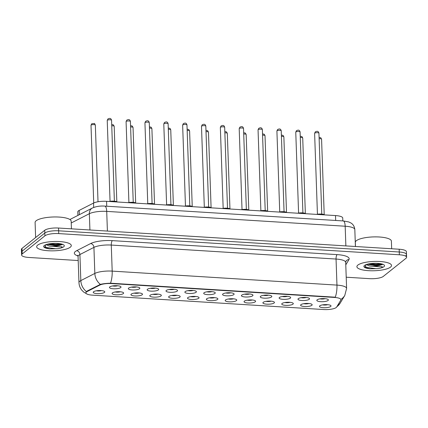 <?xml version="1.0" encoding="UTF-8"?>
<svg xmlns="http://www.w3.org/2000/svg" width="428" height="428" viewBox="0 0 428 428"><rect width="100%" height="100%" fill="white"/><g stroke="black" fill="none" stroke-linecap="round" stroke-linejoin="round"><path stroke-width="0.64" d="M298.305 298.642A5.773 1.552 -2 0 1 303.88 297.423A5.773 1.552 -2 0 1 309.278 298.353A5.773 1.552 -2 0 1 309.193 299.316A5.773 1.552 -2 0 1 302.013 300.515A5.773 1.552 -2 0 1 298.193 298.739A5.773 1.552 -2 0 1 298.305 298.642M279.452 297.465A5.773 1.552 -2 0 1 285.027 296.251A5.773 1.552 -2 0 1 290.425 297.182A5.773 1.552 -2 0 1 290.345 298.145A5.773 1.552 -2 0 1 283.159 299.343A5.773 1.552 -2 0 1 279.34 297.567A5.773 1.552 -2 0 1 279.452 297.465M260.599 296.294A5.773 1.552 -2 0 1 266.179 295.074A5.773 1.552 -2 0 1 271.571 296.005A5.773 1.552 -2 0 1 271.491 296.973A5.773 1.552 -2 0 1 264.306 298.172A5.773 1.552 -2 0 1 260.486 296.395A5.773 1.552 -2 0 1 260.599 296.294M241.745 295.122A5.773 1.552 -2 0 1 247.325 293.902A5.773 1.552 -2 0 1 252.718 294.833A5.773 1.552 -2 0 1 252.638 295.802A5.773 1.552 -2 0 1 245.453 297A5.773 1.552 -2 0 1 241.633 295.218A5.773 1.552 -2 0 1 241.745 295.122M222.892 293.95A5.773 1.552 -2 0 1 228.472 292.731A5.773 1.552 -2 0 1 233.865 293.661A5.773 1.552 -2 0 1 233.784 294.625A5.773 1.552 -2 0 1 226.599 295.823A5.773 1.552 -2 0 1 222.785 294.047A5.773 1.552 -2 0 1 222.892 293.95M204.044 292.773A5.773 1.552 -2 0 1 209.618 291.559A5.773 1.552 -2 0 1 215.011 292.49A5.773 1.552 -2 0 1 214.931 293.453A5.773 1.552 -2 0 1 207.751 294.651A5.773 1.552 -2 0 1 203.931 292.875A5.773 1.552 -2 0 1 204.044 292.773M185.19 291.602A5.773 1.552 -2 0 1 190.765 290.382A5.773 1.552 -2 0 1 196.158 291.313A5.773 1.552 -2 0 1 196.078 292.281A5.773 1.552 -2 0 1 188.898 293.48A5.773 1.552 -2 0 1 185.078 291.703A5.773 1.552 -2 0 1 185.19 291.602M166.337 290.43A5.773 1.552 -2 0 1 171.912 289.21A5.773 1.552 -2 0 1 177.304 290.141A5.773 1.552 -2 0 1 177.224 291.11A5.773 1.552 -2 0 1 170.044 292.308A5.773 1.552 -2 0 1 166.225 290.526A5.773 1.552 -2 0 1 166.337 290.43M147.483 289.258A5.773 1.552 -2 0 1 153.058 288.039A5.773 1.552 -2 0 1 158.456 288.97A5.773 1.552 -2 0 1 158.371 289.933A5.773 1.552 -2 0 1 151.191 291.136A5.773 1.552 -2 0 1 147.371 289.355A5.773 1.552 -2 0 1 147.483 289.258M128.63 288.087A5.773 1.552 -2 0 1 134.205 286.867A5.773 1.552 -2 0 1 139.603 287.798A5.773 1.552 -2 0 1 139.517 288.761A5.773 1.552 -2 0 1 132.338 289.959A5.773 1.552 -2 0 1 128.518 288.183A5.773 1.552 -2 0 1 128.63 288.087M109.777 286.91A5.773 1.552 -2 0 1 115.351 285.69A5.773 1.552 -2 0 1 120.749 286.621A5.773 1.552 -2 0 1 120.669 287.589A5.773 1.552 -2 0 1 113.484 288.788A5.773 1.552 -2 0 1 109.664 287.011A5.773 1.552 -2 0 1 109.777 286.91M317.159 299.814A5.773 1.552 -2 0 1 322.733 298.594A5.773 1.552 -2 0 1 328.132 299.525A5.773 1.552 -2 0 1 328.046 300.493A5.773 1.552 -2 0 1 320.866 301.692A5.773 1.552 -2 0 1 317.046 299.91A5.773 1.552 -2 0 1 317.159 299.814M300.938 304.65A5.773 1.552 -2 0 1 306.518 303.431A5.773 1.552 -2 0 1 311.91 304.361A5.773 1.552 -2 0 1 311.83 305.33A5.773 1.552 -2 0 1 304.645 306.528A5.773 1.552 -2 0 1 300.825 304.752A5.773 1.552 -2 0 1 300.938 304.65M282.084 303.479A5.773 1.552 -2 0 1 287.664 302.259A5.773 1.552 -2 0 1 293.057 303.19A5.773 1.552 -2 0 1 292.977 304.153A5.773 1.552 -2 0 1 285.792 305.357A5.773 1.552 -2 0 1 281.977 303.575A5.773 1.552 -2 0 1 282.084 303.479M263.236 302.307A5.773 1.552 -2 0 1 268.811 301.087A5.773 1.552 -2 0 1 274.204 302.018A5.773 1.552 -2 0 1 274.123 302.981A5.773 1.552 -2 0 1 266.944 304.18A5.773 1.552 -2 0 1 263.124 302.403A5.773 1.552 -2 0 1 263.236 302.307M244.383 301.13A5.773 1.552 -2 0 1 249.957 299.916A5.773 1.552 -2 0 1 255.35 300.847A5.773 1.552 -2 0 1 255.27 301.81A5.773 1.552 -2 0 1 248.09 303.008A5.773 1.552 -2 0 1 244.27 301.232A5.773 1.552 -2 0 1 244.383 301.13M225.529 299.958A5.773 1.552 -2 0 1 231.104 298.739A5.773 1.552 -2 0 1 236.497 299.67A5.773 1.552 -2 0 1 236.417 300.638A5.773 1.552 -2 0 1 229.237 301.836A5.773 1.552 -2 0 1 225.417 300.06A5.773 1.552 -2 0 1 225.529 299.958M206.676 298.787A5.773 1.552 -2 0 1 212.251 297.567A5.773 1.552 -2 0 1 217.649 298.498A5.773 1.552 -2 0 1 217.563 299.466A5.773 1.552 -2 0 1 210.383 300.665A5.773 1.552 -2 0 1 206.564 298.883A5.773 1.552 -2 0 1 206.676 298.787M187.822 297.615A5.773 1.552 -2 0 1 193.397 296.395A5.773 1.552 -2 0 1 198.795 297.326A5.773 1.552 -2 0 1 198.71 298.289A5.773 1.552 -2 0 1 191.53 299.488A5.773 1.552 -2 0 1 187.71 297.711A5.773 1.552 -2 0 1 187.822 297.615M168.969 296.438A5.773 1.552 -2 0 1 174.544 295.224A5.773 1.552 -2 0 1 179.942 296.155A5.773 1.552 -2 0 1 179.862 297.118A5.773 1.552 -2 0 1 172.677 298.316A5.773 1.552 -2 0 1 168.857 296.54A5.773 1.552 -2 0 1 168.969 296.438M150.116 295.267A5.773 1.552 -2 0 1 155.696 294.047A5.773 1.552 -2 0 1 161.089 294.978A5.773 1.552 -2 0 1 161.008 295.946A5.773 1.552 -2 0 1 153.823 297.144A5.773 1.552 -2 0 1 150.003 295.368A5.773 1.552 -2 0 1 150.116 295.267M131.262 294.095A5.773 1.552 -2 0 1 136.842 292.875A5.773 1.552 -2 0 1 142.235 293.806A5.773 1.552 -2 0 1 142.155 294.774A5.773 1.552 -2 0 1 134.97 295.973A5.773 1.552 -2 0 1 131.15 294.191A5.773 1.552 -2 0 1 131.262 294.095M112.409 292.923A5.773 1.552 -2 0 1 117.989 291.703A5.773 1.552 -2 0 1 123.382 292.634A5.773 1.552 -2 0 1 123.301 293.597A5.773 1.552 -2 0 1 116.116 294.796A5.773 1.552 -2 0 1 112.302 293.02A5.773 1.552 -2 0 1 112.409 292.923M93.561 291.746A5.773 1.552 -2 0 1 99.136 290.532A5.773 1.552 -2 0 1 104.528 291.463A5.773 1.552 -2 0 1 104.448 292.426A5.773 1.552 -2 0 1 97.268 293.624A5.773 1.552 -2 0 1 93.448 291.848A5.773 1.552 -2 0 1 93.561 291.746M319.791 305.822A5.773 1.552 -2 0 1 325.366 304.608A5.773 1.552 -2 0 1 330.764 305.533A5.773 1.552 -2 0 1 330.684 306.502A5.773 1.552 -2 0 1 323.498 307.7A5.773 1.552 -2 0 1 319.679 305.924A5.773 1.552 -2 0 1 319.791 305.822M336.633 307.079A9.742 2.622 -2 0 1 336.21 307.534A9.742 2.622 -2 0 1 323.793 309.54L92.389 295.143A9.742 2.622 -2 0 1 85.878 292.907A9.742 2.622 -2 0 1 87.13 291.554L99.697 285.134A9.742 2.622 -2 0 1 111.414 283.566L334.423 297.439A9.742 2.622 -2 0 1 340.929 299.675A9.742 2.622 -2 0 1 340.8 300.135L336.633 307.079M77.912 215.412L77.789 211.908A10.828 2.91 -2 0 1 79.18 210.405L93.55 203.065A10.828 2.91 -2 0 1 106.567 201.326L335.509 215.568A10.828 2.91 -2 0 1 342.742 218.055L342.839 220.907M322.653 304.859A3.611 0.968 178 0 0 327.725 304.683M96.418 290.783A3.611 0.968 178 0 0 101.49 290.607M115.271 291.955A3.611 0.968 178 0 0 120.343 291.778M134.125 293.127A3.611 0.968 178 0 0 139.196 292.95M152.978 294.298A3.611 0.968 178 0 0 158.05 294.122M171.831 295.475A3.611 0.968 178 0 0 176.898 295.299M190.685 296.647A3.611 0.968 178 0 0 195.751 296.47M209.538 297.818A3.611 0.968 178 0 0 214.605 297.642M228.392 298.99A3.611 0.968 178 0 0 233.458 298.814M247.245 300.167A3.611 0.968 178 0 0 252.311 299.991M266.093 301.339A3.611 0.968 178 0 0 271.165 301.162M284.946 302.51A3.611 0.968 178 0 0 290.018 302.334M303.8 303.682A3.611 0.968 178 0 0 308.872 303.505M320.021 298.846A3.611 0.968 178 0 0 325.087 298.669M112.639 285.947A3.611 0.968 178 0 0 117.705 285.765M131.492 287.118A3.611 0.968 178 0 0 136.559 286.942M150.346 288.29A3.611 0.968 178 0 0 155.412 288.114M169.199 289.462A3.611 0.968 178 0 0 174.266 289.285M188.053 290.633A3.611 0.968 178 0 0 193.119 290.457M206.901 291.81A3.611 0.968 178 0 0 211.972 291.634M225.754 292.982A3.611 0.968 178 0 0 230.826 292.805M244.607 294.154A3.611 0.968 178 0 0 249.679 293.977M263.461 295.325A3.611 0.968 178 0 0 268.533 295.149M282.314 296.502A3.611 0.968 178 0 0 287.381 296.326M301.168 297.674A3.611 0.968 178 0 0 306.234 297.497M390.545 267.104A17.323 4.66 178 0 0 391.524 265.483A17.323 4.66 178 0 0 377.041 261.396A17.323 4.66 178 0 0 357.878 265.071A17.323 4.66 178 0 0 356.899 266.692A17.323 4.66 178 0 0 371.381 270.774A17.323 4.66 178 0 0 390.545 267.104A17.323 4.66 178 0 0 391.524 265.483A17.323 4.66 178 0 0 377.041 261.396A17.323 4.66 178 0 0 357.878 265.071A17.323 4.66 178 0 0 356.899 266.692A17.323 4.66 178 0 0 371.381 270.774A17.323 4.66 178 0 0 390.545 267.104M70.32 247.181A17.323 4.66 178 0 0 71.299 245.56A17.323 4.66 178 0 0 56.817 241.472A17.323 4.66 178 0 0 37.648 245.148A17.323 4.66 178 0 0 36.669 246.769A17.323 4.66 178 0 0 51.151 250.851A17.323 4.66 178 0 0 70.32 247.181A17.323 4.66 178 0 0 71.299 245.56A17.323 4.66 178 0 0 56.817 241.472A17.323 4.66 178 0 0 37.648 245.148A17.323 4.66 178 0 0 36.669 246.769A17.323 4.66 178 0 0 51.151 250.851A17.323 4.66 178 0 0 70.32 247.181M405.894 255.505A10.828 2.91 178 0 0 406.504 254.494L406.407 251.712A10.828 2.91 178 0 0 399.174 249.224L58.529 228.033A10.828 2.91 178 0 0 44.731 230.264L22.01 248.406L22.106 251.183A10.828 2.91 178 0 0 21.496 252.199A10.828 2.91 178 0 1 22.106 251.183L44.828 233.041L22.106 251.183L22.208 253.965A10.828 2.91 178 0 0 21.593 254.976A10.828 2.91 178 0 0 28.826 257.463L78.201 260.534M58.529 228.033L58.625 230.81A10.828 2.91 178 0 0 44.828 233.041A10.828 2.91 178 0 1 58.625 230.81L399.271 252.006L58.625 230.81L58.722 233.592A10.828 2.91 178 0 0 44.929 235.823L22.208 253.965M406.504 254.494A10.828 2.91 178 0 0 399.271 252.006A10.828 2.91 178 0 1 406.504 254.494L406.6 257.271A10.828 2.91 178 0 0 399.367 254.783L58.722 233.592M86.039 292.105L87.109 291.051L100.371 284.374C103.025 283.716 106.406 283.331 110.51 283.208L335.279 297.192A12.631 4.141 93.6 0 0 336.959 285.101A14.434 3.884 -2 0 1 346.605 288.419L345.696 262.364A14.434 3.884 178 0 0 336.05 259.047L111.28 245.062A14.434 3.884 178 0 0 93.925 247.384L79.913 254.542A14.434 3.884 178 0 0 78.88 255.19A14.434 3.884 178 0 0 78.062 256.543L77.575 255.265M346.215 277.21L369.471 278.655A10.828 2.91 178 0 0 383.269 276.429L405.99 258.282A10.828 2.91 178 0 0 406.6 257.271M22.01 248.406A10.828 2.91 178 0 0 21.4 249.417L21.593 254.976M391.663 248.759L391.395 241.135A18.046 4.852 178 0 0 376.308 236.882A18.046 4.852 178 0 0 356.347 240.707A18.046 4.852 178 0 0 355.326 242.398L355.47 246.507M382.338 264.039L382.605 264.52L378.801 263.552C373.805 262.787 366.127 264.333 365.961 264.953L365.48 265.269L366.111 267.912L367.92 268.49L369.953 268.848L378.149 268.618L380.235 268.147C381.583 267.885 382.252 267.404 382.241 266.703L378.443 266.756L369.364 265.938A8.159 2.193 178 0 0 380.663 265.109L381.813 264.702M369.364 265.938L366.545 264.67M380.663 265.109L375.624 265.585L367.695 264.279M369.953 268.848L365.87 267.8M381.985 264.22L376.035 264.846L368.235 264.135M378.149 268.618L376.169 268.704L366.111 267.345L364.736 266.692M380.84 263.883L376.014 264.295L369.589 263.851M71.433 228.836L71.171 221.217A18.046 4.852 178 0 0 56.084 216.959A18.046 4.852 178 0 0 36.118 220.784A18.046 4.852 178 0 0 35.101 222.474L35.626 237.535M62.114 244.115L62.381 244.597L58.577 243.628C53.58 242.863 45.903 244.409 45.732 245.03L45.256 245.346L45.887 247.989L47.695 248.566L49.728 248.925L57.924 248.695L60.011 248.224C61.359 247.962 62.028 247.48 62.017 246.779L58.219 246.833L49.14 246.014A8.159 2.193 178 0 0 60.434 245.185L61.589 244.779M49.14 246.014L46.32 244.746M60.434 245.185L55.399 245.661L47.465 244.356M49.728 248.925L45.646 247.876M61.76 244.297L55.806 244.923L48.011 244.217M57.924 248.695L55.945 248.786L45.887 247.421L44.512 246.769M60.61 243.96L55.79 244.372L49.364 243.928M87.13 291.554L87.109 291.051M99.697 285.134L99.681 284.631M111.414 283.566L111.403 283.224M334.423 297.439L334.407 297.096M335.675 220.463L335.509 215.568M106.738 206.221L106.567 201.326M93.7 207.446L93.55 203.065M79.33 214.69L79.18 210.405M77.966 255.955A18.046 4.852 -2 0 1 75.355 251.509A18.046 4.852 -2 0 1 76.649 250.696L90.661 243.537A18.046 4.852 -2 0 1 112.355 240.632L337.125 254.617A18.046 4.852 -2 0 1 348.938 259.603L345.781 264.868M336.713 306.946L340.137 303.185A12.631 11.984 -149 0 1 336.873 306.678M87.264 294.164L83.77 292.142L81.85 290.238C80.057 288.012 79.1 285.465 78.971 282.598A14.434 3.884 -2 0 1 79.79 281.25A14.434 3.884 -2 0 1 80.828 280.597L94.834 273.439A14.434 3.884 -2 0 1 112.189 271.117L336.959 285.101L336.05 259.047A3.611 1.182 93.6 0 1 337.125 254.617M110.51 283.208A12.631 4.141 -86.4 0 0 112.189 271.117L111.28 245.062A3.611 1.182 93.6 0 1 112.355 240.632M100.371 284.374A12.631 10.545 -117.1 0 1 94.834 273.439L93.925 247.384A3.611 3.012 62.9 0 0 90.661 243.537M340.137 303.185L344.786 295.443A12.631 11.984 -149 0 1 340.918 299.333M86.419 291.575A12.631 10.545 -117.1 0 1 80.828 280.597L79.913 254.542A3.611 3.012 62.9 0 0 76.649 250.696M399.367 254.783L399.174 249.224M44.929 235.823L44.731 230.264M348.938 259.603A3.611 3.424 31 0 0 345.968 261.219L345.696 262.364M343.235 220.934A7.217 2.365 93.6 0 1 345.177 226.225L106.711 211.389A14.434 3.884 178 0 0 89.356 213.711A7.217 6.029 -117.1 0 1 92.357 208.035C95.99 206.435 100.125 205.788 104.769 206.098L343.235 220.934L348.756 221.95L350.88 222.967C351.597 223.346 354.368 225.096 354.823 229.542A14.434 3.884 178 0 0 345.177 226.225L345.867 245.907M71.23 222.972L89.356 213.711L89.923 229.986M104.769 206.098A7.217 2.365 93.6 0 1 106.711 211.389L107.401 231.072M319.085 137.388L320.807 137.768L321.572 139.196A2.167 0.583 178 0 0 319.133 138.704M314.735 133.135A2.167 0.583 178 0 0 314.612 133.338L315.308 131.829C316.073 131.637 318.181 130.192 318.94 133.183A2.167 0.583 178 0 0 317.127 132.675A2.167 0.583 178 0 0 314.735 133.135M324.392 214.877A5.414 1.455 178 0 0 317.592 214.455M316.629 214.396A5.05 1.359 -2 0 1 324.531 214.883M300.231 136.216L301.954 136.591L302.719 138.025A2.167 0.583 178 0 0 300.279 137.527M281.378 135.045L283.101 135.419L283.866 136.848A2.167 0.583 178 0 0 281.426 136.355M262.53 133.873L264.247 134.248L265.012 135.676A2.167 0.583 178 0 0 262.573 135.184M243.676 132.701L245.394 133.076L246.164 134.504A2.167 0.583 178 0 0 243.719 134.012M295.882 131.963A2.167 0.583 178 0 0 295.759 132.161L296.454 130.658C297.225 130.465 299.327 129.021 300.087 132.011A2.167 0.583 178 0 0 298.279 131.503A2.167 0.583 178 0 0 295.882 131.963M305.539 213.706A5.414 1.455 178 0 0 298.739 213.283M297.776 213.219A5.05 1.359 -2 0 1 305.678 213.711M277.028 130.786A2.167 0.583 178 0 0 276.905 130.989L277.601 129.486C278.371 129.288 280.474 127.849 281.233 130.84A2.167 0.583 178 0 0 279.425 130.331A2.167 0.583 178 0 0 277.028 130.786M286.685 212.529A5.414 1.455 178 0 0 279.891 212.106M278.922 212.047A5.05 1.359 -2 0 1 286.824 212.539M258.175 129.614A2.167 0.583 178 0 0 258.052 129.818L258.753 128.309C259.518 128.116 261.62 126.677 262.38 129.668A2.167 0.583 178 0 0 260.572 129.154A2.167 0.583 178 0 0 258.175 129.614M267.832 211.357A5.414 1.455 178 0 0 261.037 210.934M260.069 210.876A5.05 1.359 -2 0 1 267.971 211.368M380.235 268.147A10.326 2.777 178 0 0 383.943 266.692A10.326 2.777 178 0 0 377.63 263.354A10.326 2.777 178 0 0 364.474 265.478A10.326 2.777 178 0 0 367.92 268.49M60.011 248.224A10.326 2.777 178 0 0 63.718 246.769A10.326 2.777 178 0 0 57.406 243.43A10.326 2.777 178 0 0 44.25 245.56A10.326 2.777 178 0 0 47.695 248.566M224.823 131.524L226.54 131.899L227.311 133.333A2.167 0.583 178 0 0 224.866 132.835M205.97 130.353L207.692 130.727L208.457 132.156A2.167 0.583 178 0 0 206.012 131.663M187.116 129.181L188.839 129.556L189.604 130.984A2.167 0.583 178 0 0 187.164 130.492M239.322 128.443A2.167 0.583 178 0 0 239.199 128.646L239.899 127.137C240.664 126.945 242.767 125.5 243.527 128.496A2.167 0.583 178 0 0 241.718 127.983A2.167 0.583 178 0 0 239.322 128.443M248.984 210.185A5.414 1.455 178 0 0 242.184 209.763M241.215 209.704A5.05 1.359 -2 0 1 249.117 210.196M220.468 127.271A2.167 0.583 178 0 0 220.345 127.474L221.046 125.966C221.811 125.773 223.914 124.329 224.673 127.319A2.167 0.583 178 0 0 222.865 126.811A2.167 0.583 178 0 0 220.468 127.271M230.13 209.014A5.414 1.455 178 0 0 223.33 208.591M222.362 208.527A5.05 1.359 -2 0 1 230.264 209.019M201.615 126.094A2.167 0.583 178 0 0 201.492 126.297L202.193 124.794C202.958 124.596 205.066 123.157 205.82 126.148A2.167 0.583 178 0 0 204.012 125.639A2.167 0.583 178 0 0 201.615 126.094M211.277 207.837A5.414 1.455 178 0 0 204.477 207.414M203.509 207.355A5.05 1.359 -2 0 1 211.411 207.848M168.263 128.009L169.986 128.384L170.751 129.812A2.167 0.583 178 0 0 168.311 129.32M149.409 126.832L151.132 127.212L151.897 128.641A2.167 0.583 178 0 0 149.458 128.149M130.556 125.661L132.279 126.035L133.044 127.469A2.167 0.583 178 0 0 130.604 126.972M111.703 124.489L113.425 124.864L114.19 126.292A2.167 0.583 178 0 0 111.751 125.8M91.009 125.27L91.71 123.767L94.246 123.499C94.358 123.162 94.722 123.703 95.337 125.12A2.167 0.583 178 0 0 93.529 124.612A2.167 0.583 178 0 0 91.132 125.067A2.167 0.583 178 0 0 91.009 125.27L93.727 202.979M182.761 124.923A2.167 0.583 178 0 0 182.644 125.126L183.339 123.617C184.104 123.424 186.212 121.985 186.972 124.976A2.167 0.583 178 0 0 185.158 124.462A2.167 0.583 178 0 0 182.761 124.923M192.423 206.665A5.414 1.455 178 0 0 185.624 206.243M184.655 206.184A5.05 1.359 -2 0 1 192.557 206.676M163.913 123.751A2.167 0.583 178 0 0 163.79 123.954L164.486 122.445C165.251 122.253 167.359 120.808 168.118 123.804A2.167 0.583 178 0 0 166.305 123.291A2.167 0.583 178 0 0 163.913 123.751M173.57 205.494A5.414 1.455 178 0 0 166.77 205.071M165.807 205.012A5.05 1.359 -2 0 1 173.709 205.504M145.06 122.579A2.167 0.583 178 0 0 144.937 122.783L145.632 121.274C146.397 121.081 148.505 119.637 149.265 122.627A2.167 0.583 178 0 0 147.451 122.119A2.167 0.583 178 0 0 145.06 122.579M154.717 204.322A5.414 1.455 178 0 0 147.917 203.899M146.954 203.835A5.05 1.359 -2 0 1 154.856 204.327M126.207 121.402A2.167 0.583 178 0 0 126.083 121.606L126.779 120.102C127.549 119.904 129.652 118.465 130.412 121.456A2.167 0.583 178 0 0 128.603 120.947A2.167 0.583 178 0 0 126.207 121.402M135.863 203.145A5.414 1.455 178 0 0 129.063 202.722M128.1 202.663A5.05 1.359 -2 0 1 136.002 203.156M107.353 120.231A2.167 0.583 178 0 0 107.23 120.434L107.926 118.925C108.696 118.733 110.799 117.293 111.558 120.284A2.167 0.583 178 0 0 109.75 119.77A2.167 0.583 178 0 0 107.353 120.231M117.01 201.973A5.414 1.455 178 0 0 110.215 201.551M109.247 201.492A5.05 1.359 -2 0 1 117.149 201.984M344.786 295.443L346.605 288.419M78.971 282.598L78.062 256.543M354.823 229.542L355.417 246.501M69.898 219.511L92.357 208.035M321.572 139.196L324.205 214.594M314.612 133.338L317.437 214.219M318.94 133.183L321.765 214.07M316.56 214.391L322.027 214.096L324.708 214.899M302.719 138.025L305.351 213.422M283.866 136.848L286.498 212.251M265.012 135.676L267.65 211.079M246.164 134.504L248.796 209.907M295.759 132.161L298.584 213.048M300.087 132.011L302.912 212.893M297.706 213.219L303.174 212.919L305.854 213.722M276.905 130.989L279.73 211.871M281.233 130.84L284.058 211.721M278.853 212.042L284.32 211.748L287.001 212.55M258.052 129.818L260.877 210.699M262.38 129.668L265.205 210.549M259.999 210.87L265.472 210.576L268.147 211.379M227.311 133.333L229.943 208.73M208.457 132.156L211.09 207.559M189.604 130.984L192.236 206.387M239.199 128.646L242.023 209.527M243.527 128.496L246.351 209.378M241.146 209.699L246.619 209.404L249.294 210.207M220.345 127.474L223.17 208.356M224.673 127.319L227.498 208.201M222.293 208.527L227.766 208.227L230.446 209.03M201.492 126.297L204.316 207.179M205.82 126.148L208.645 207.029M203.439 207.35L208.912 207.056L211.593 207.858M170.751 129.812L173.383 205.215M151.897 128.641L154.529 204.038M133.044 127.469L135.676 202.867M114.19 126.292L116.828 201.695M95.337 125.12L98.017 201.759M182.644 125.126L185.463 206.007M186.972 124.976L189.797 205.857M184.591 206.178L190.059 205.884L192.739 206.687M163.79 123.954L166.615 204.835M168.118 123.804L170.943 204.686M165.738 205.007L171.205 204.712L173.886 205.515M144.937 122.783L147.762 203.664M149.265 122.627L152.09 203.514M146.884 203.835L152.352 203.535L155.032 204.338M126.083 121.606L128.908 202.492M130.412 121.456L133.236 202.337M128.031 202.658L133.499 202.364L136.179 203.166M107.23 120.434L110.055 201.315M111.558 120.284L114.383 201.165M109.177 201.486L114.645 201.192L117.326 201.995"/></g></svg>

